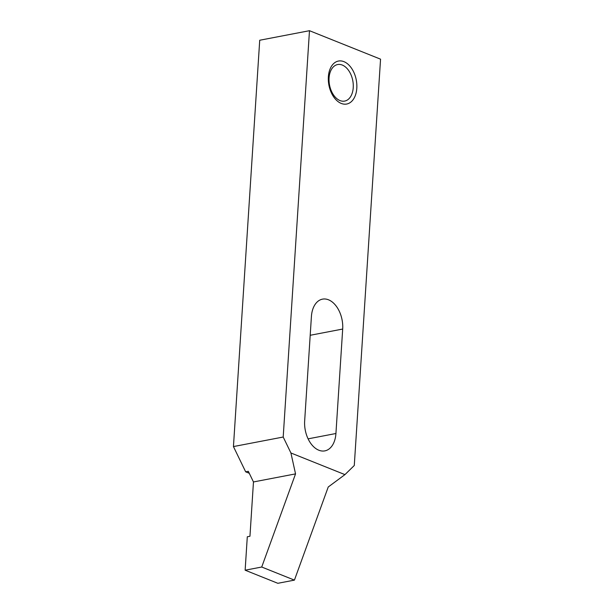 <?xml version="1.0" encoding="UTF-8"?>
<svg xmlns="http://www.w3.org/2000/svg" width="614" height="614" viewBox="0 0 614 614"><rect width="100%" height="100%" fill="white"/><g stroke="black" fill="none" stroke-linecap="round" stroke-linejoin="round"><path stroke-width="0.92" d="M340.002 100.573A18.604 11.835 79.1 0 0 344.654 101.087A18.604 11.835 79.1 0 0 353.227 84.149A18.604 11.835 79.1 0 0 342.297 65.061A18.604 11.835 79.1 0 0 337.646 64.547A18.604 11.835 79.1 0 0 329.073 81.485A18.604 11.835 79.1 0 0 340.002 100.573M343.932 61.653A21.889 13.922 -100.9 0 1 356.803 88.239A21.889 13.922 -100.9 0 1 341.231 103.428A21.889 13.922 -100.9 0 1 328.367 76.85A21.889 13.922 -100.9 0 1 343.932 61.653M295.541 473.885L261.725 567.021L245.139 570.199L247.296 536.774L249.952 536.268L253.467 481.952L248.317 471.314L245.669 471.828L233.443 446.57L283.2 437.03L290.921 452.978L295.541 473.885L253.467 481.952M335.927 433.507A24.076 15.312 -100.9 0 1 324.829 450.883A24.076 15.312 -100.9 0 1 304.659 420.981L311.413 316.525A24.076 15.312 -100.9 0 1 322.519 299.141A24.076 15.312 -100.9 0 1 342.689 329.05L335.927 433.507L308.082 438.849M245.139 570.199L277.835 583.3L294.421 580.123L328.237 486.986L344.938 474.622L354.278 465.504L380.557 59.174L309.479 30.7L283.2 437.03M233.443 446.57L259.722 40.24L309.479 30.7M261.725 567.021L294.421 580.123M290.921 452.978L344.938 474.622M245.669 471.828L249.261 473.264M342.689 329.05L310.2 335.282"/></g></svg>
